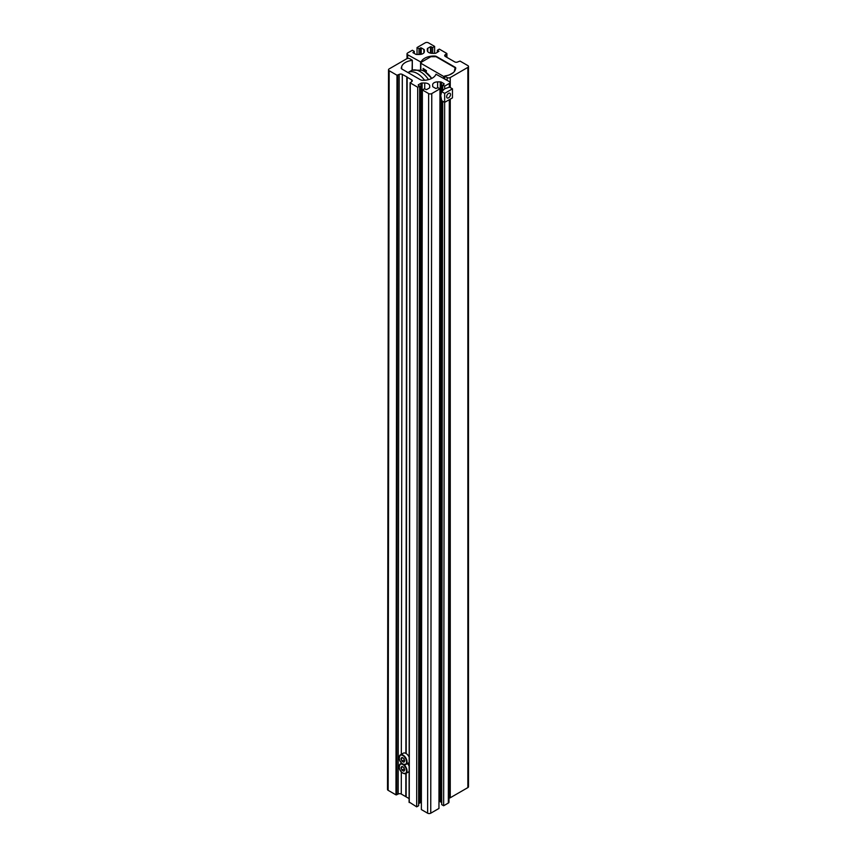 <?xml version="1.0" encoding="UTF-8"?>
<svg xmlns="http://www.w3.org/2000/svg" width="856" height="856" viewBox="0 0 856 856"><rect width="100%" height="100%" fill="white"/><g stroke="black" fill="none" stroke-linecap="round" stroke-linejoin="round"><path stroke-width="1.28" d="M427.305 50.472L427.305 48.953L427.305 50.472A4.976 2.868 0 0 0 428.77 52.505A4.976 2.868 0 0 0 432.28 53.34L434.912 53.34A1.659 0.952 0 0 0 436.079 53.061L438.935 51.285L437.363 50.247L437.363 52.323M444.692 78.913L444.906 75.917A13.268 7.661 0 0 0 455.317 69.743L455.724 68.384A2.215 1.273 0 0 0 455.756 68.159A2.215 1.273 0 0 0 455.114 67.26L436.603 56.571A3.317 1.915 0 0 0 434.334 56.015A13.268 7.661 180 0 0 421.045 62.135L407.659 54.763A2.215 1.273 180 0 1 407.017 53.853A2.215 1.273 180 0 1 407.659 52.954L412.357 50.247L414.304 51.371L412.902 52.633L415.588 54.196A1.659 0.952 180 0 0 416.765 54.474L419.387 54.474A4.976 2.868 0 0 0 424.362 51.595L424.362 50.087A1.659 0.952 0 0 0 423.88 49.413L421.184 47.85L419.001 48.664L419.001 54.474M447.132 80.325L447.132 77.543A2.215 1.273 0 0 0 450.256 77.543L467.847 67.389A2.215 1.273 0 0 0 468.5 66.49A2.215 1.273 0 0 0 467.847 65.591L460.036 61.076L457.842 61.889A2.215 1.273 0 0 1 454.718 61.889L445.334 56.475A2.215 1.273 180 0 1 444.692 55.576A2.215 1.273 180 0 1 445.334 54.666L446.746 53.404L439.321 49.113L437.363 50.247M448.993 798.124A2.215 1.273 0 0 0 450.256 797.76L467.847 787.606A2.215 1.273 0 0 0 468.5 786.707L468.5 66.49M447.132 77.543L444.692 76.066M414.304 53.447L414.304 51.371M417.043 54.474L417.043 47.54L419.001 48.664M434.623 53.34L434.623 46.406L428.375 42.8A2.215 1.273 0 0 0 425.25 42.8L417.043 47.54M434.623 46.406L432.676 47.54L430.482 46.727L427.797 48.278A1.659 0.952 180 0 0 427.305 48.953M432.676 53.34L432.676 47.54M423.057 68.427L426.427 70.663L426.192 71.947L424.052 71.23L423.057 68.427L426.192 70.802L426.192 71.947L425.464 72.086M424.94 71.069L424.287 71.091M444.692 76.302L443.761 76.505L420.82 63.258L420.82 69.903M443.761 76.505L443.761 78.367M420.82 63.258L421.58 62.071L430.878 56.699L436.036 56.699L455.114 67.71L455.114 70.288L455.114 67.26M455.114 67.71L454.269 71.647M449.528 74.814L453.338 72.61M424.865 70.128L425.421 71.743L425.828 70.855L424.865 70.128M425.1 70.31L425.828 71.433M424.704 71.209L424.052 71.23M423.42 69.036L424.052 70.898L424.501 69.85L423.42 69.036M423.656 69.208L424.052 70.898L424.501 70.567M428.546 79.619A18.682 10.786 60 0 0 420.403 71.679A18.682 10.786 60 0 0 412.25 70.224A18.682 10.786 60 0 0 411.062 70.759L407.959 72.546A18.682 10.786 60 0 1 417.279 73.488A18.682 10.786 60 0 1 424.597 80.271M412.089 70.278L412.325 60.23L409.874 58.743A2.215 1.273 0.1 0 0 406.75 58.743L389.159 68.897A2.215 1.273 0.1 0 0 388.517 69.796L387.5 789.425A2.215 1.273 0.1 0 0 388.153 790.334L395.964 794.86L398.158 794.047A2.215 1.273 0.1 0 1 401.282 794.058L405.819 796.679L405.851 773.492M405.819 796.679L406.161 773.31L406.129 796.679M388.517 69.796A2.215 1.273 0.1 0 0 389.159 70.706L396.981 75.232L399.164 74.418A2.215 1.273 0.1 0 1 402.299 74.418L407.146 77.051L406.193 753.58L407.146 77.233L411.672 79.854A2.215 1.273 -179.9 0 1 412.325 80.764A2.215 1.273 -179.9 0 1 411.672 81.662L411.672 79.854M412.1 60.391A13.268 7.672 0.1 0 0 401.699 66.565L401.282 67.913A2.215 1.273 0.1 0 0 401.25 68.138A2.215 1.273 0.1 0 0 401.903 69.036L420.414 79.758A3.317 1.915 0.1 0 0 422.682 80.325A13.268 7.672 -179.9 0 0 435.961 74.204L449.346 81.609A2.215 1.273 -179.9 0 1 449.999 82.518A2.215 1.273 -179.9 0 1 449.346 83.417L444.66 86.124L442.702 84.99L444.114 84.177M449.967 99.296L448.983 802.147A2.215 1.273 -179.9 0 1 448.341 803.046L449.325 99.671M448.341 803.046L443.643 805.753L444.639 102.367M444.649 88.842L444.66 86.124M443.643 805.753L441.696 804.619L442.68 101.233M442.691 90.394L442.702 84.99M444.114 83.728L441.418 82.165A1.659 0.963 -179.9 0 0 440.252 81.887L437.619 81.887A4.976 2.878 0.1 0 0 432.655 84.755L432.655 86.274A1.659 0.963 0.1 0 0 433.136 86.948L435.822 88.51L438.015 87.697L439.973 88.831L438.957 808.46L430.75 813.2L431.766 93.572L439.973 88.831M441.696 802.543L440.412 801.805L441.396 99.671M438.968 801.516L439.235 801.516A1.659 0.963 -179.9 0 1 440.412 801.805M430.75 813.2A2.215 1.273 0.1 0 1 427.625 813.2L428.631 93.572A2.215 1.273 0.1 0 0 431.766 93.572M428.631 93.572L422.383 89.944L424.341 88.821L426.523 89.634L429.22 88.082A1.659 0.963 -179.9 0 0 429.701 87.398L429.701 85.889A4.976 2.878 0.1 0 0 424.726 83L422.104 83A1.659 0.963 0.1 0 0 420.927 83.278L418.242 84.83M427.625 813.2L421.366 809.573L422.383 89.944M418.638 803.645L419.922 802.907A1.659 0.963 0.1 0 1 421.088 802.628L421.377 802.628M419.643 86.103L417.696 87.226L416.679 806.855L418.638 805.731L419.643 86.103L418.242 85.29M417.696 87.226L410.27 82.925L411.672 81.662M416.679 806.855L409.254 802.104M406.129 796.861L409.104 798.584M405.883 753.398L406.825 77.051M399.228 757.549A5.532 3.189 60 0 1 400.373 754.874L403.262 753.205A5.532 3.189 60 0 1 406.033 753.483A5.532 3.189 60 0 1 409.157 757.1M409.147 762.514A5.532 3.189 60 0 1 408.794 762.782L405.905 764.451A5.532 3.189 60 0 1 403.133 764.173M404.802 760.898L403.85 762.236L401.956 761.145L401.004 758.705L401.956 757.357L403.85 758.448L404.802 760.898M403.85 758.448L404.342 759.721L402.074 761.038L403.882 762.075L404.77 760.823M402.737 757.806L401.175 758.705L401.956 761.145M402.085 757.432L401.004 758.705M407.392 763.584A5.532 3.189 60 0 1 409.147 766.12M409.136 771.524A5.532 3.189 60 0 1 408.783 771.802L405.883 773.471A5.532 3.189 60 0 1 403.123 773.193M404.781 769.918L403.839 771.256L401.935 770.165L400.993 767.714L401.945 766.377L403.839 767.468L404.781 769.918M403.839 767.468L404.332 768.742L402.063 770.047L403.872 771.096L404.76 769.844M402.727 766.826L401.164 767.725L401.935 770.165M402.063 766.441L400.993 767.714M450.481 94.502A2.718 1.562 -59.9 0 1 449.293 97.231A2.718 1.562 -59.9 0 1 447.196 97.959A2.718 1.562 -59.9 0 1 446.639 96.717A2.718 1.562 -59.9 0 1 447.827 93.989A2.718 1.562 -59.9 0 1 449.924 93.261A2.718 1.562 -59.9 0 1 450.481 94.502M444.649 102.378L441.675 100.655L440.744 95.605L441.685 91.635L444.66 88.831L449.496 87.119L452.471 88.842L452.46 97.862L444.649 102.378L444.66 93.358L452.471 88.842M441.685 91.635L444.66 93.358M467.847 787.606L467.847 67.389M450.256 797.76L450.256 99.136M450.256 87.558L450.256 77.543M444.767 78.955L444.767 76.184M434.334 56.699L434.334 56.015M421.045 62.905L421.045 62.135M420.585 69.85L420.585 62.221M407.659 58.422L407.659 54.763M423.88 52.837L423.88 49.413M421.184 54.281L421.184 47.85M420.403 54.41L420.403 47.85M431.264 53.286L431.264 46.727M430.482 53.147L430.482 46.727M427.797 51.713L427.797 48.278M446.746 57.288L446.746 53.853M445.334 56.475L445.334 54.666M412.25 70.224L421.89 70.203A16.21 9.363 60 0 1 424.469 71.348A16.21 9.363 60 0 1 431.67 78.452M388.153 790.334L389.159 70.706M412.228 70.235L412.239 60.348M401.699 68.908L401.699 66.565M449.346 87.162L449.346 83.417M441.407 92.298L441.418 82.165M439.235 801.516L440.252 81.887M437.619 87.933L437.619 81.887M429.701 87.451L429.701 85.889M424.715 89.035L424.726 83M421.088 802.628L422.104 83M419.922 802.907L420.927 83.278M409.254 802.553L410.27 82.925M401.282 794.058L401.314 771.845M401.336 754.318L402.299 74.418M398.158 794.047L399.164 74.418M396.756 794.86L397.762 75.232M395.964 794.86L396.981 75.232M402.898 764.034A5.2 2.996 -120 0 0 406.579 761.926A5.2 2.996 -120 0 0 402.909 755.559A5.2 2.996 -120 0 0 399.228 757.667A5.2 2.996 -120 0 0 402.898 764.034M403.144 755.153A5.532 3.189 60 0 1 406.75 760.021A5.532 3.189 60 0 1 405.905 764.451L402.962 764.183C399.271 761.647 398.415 758.544 400.373 754.874A5.532 3.189 60 0 1 403.144 755.153M402.887 773.054A5.2 2.996 -120 0 0 406.568 770.946A5.2 2.996 -120 0 0 402.898 764.579A5.2 2.996 -120 0 0 399.217 766.687A5.2 2.996 -120 0 0 402.887 773.054M403.658 764.515A5.532 3.189 60 0 1 406.825 769.384A5.532 3.189 60 0 1 405.883 773.471L402.951 773.203C399.26 770.657 398.393 767.554 400.362 763.894A5.532 3.189 60 0 1 402.438 763.841M399.217 766.559A5.532 3.189 60 0 1 400.362 763.894L401.646 763.156M407.017 58.615L407.017 53.853M446.907 57.384L446.907 53.628M431.766 78.41L424.64 71.422L421.89 70.203M412.314 70.203L412.325 60.23M449.989 87.408L449.999 82.518M409.093 802.329L410.11 82.7"/></g></svg>
